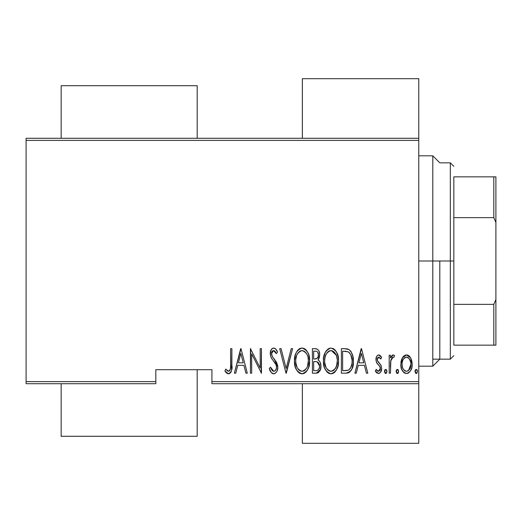 <?xml version="1.0" encoding="UTF-8"?>
<svg xmlns="http://www.w3.org/2000/svg" width="522" height="522" viewBox="0 0 522 522"><rect width="100%" height="100%" fill="white"/><g stroke="black" fill="none" stroke-linecap="round" stroke-linejoin="round"><path stroke-width="0.78" d="M211.919 383.709L418.768 383.709L418.768 381.608L211.919 381.608L211.919 369.687L155.824 369.687L155.824 381.608L26.1 381.608L26.1 140.392L418.768 140.392L418.768 381.608L418.768 138.291L26.1 138.291L418.768 138.291L418.768 140.392L26.1 140.392L26.1 138.291L26.1 381.608L155.824 381.608L155.824 369.687L211.919 369.687L211.919 383.709L211.919 381.608L418.768 381.608L418.768 383.709L211.919 383.709M26.1 383.709L155.824 383.709L155.824 381.608L155.824 383.709L26.1 383.709L26.1 381.608L26.1 383.709M402.332 357.909L401.177 360.996L400.903 365.759L401.757 369.374L403.78 372.467L406.129 373.484L408.622 372.904L410.514 370.835L411.878 367.234L412.139 363.442L411.349 359.404L409.927 356.78L407.173 354.993L405.183 355.169L402.684 357.335L400.837 364.271C400.57 368.989 402.455 372.069 406.501 373.504C410.54 372.062 412.426 368.982 412.158 364.271L410.664 357.896L406.501 354.94L402.332 357.909M390.449 373.191L389.19 373.191L390.449 373.191L390.828 360.415L392.035 357.687L393.079 357.146L393.823 357.466L394.541 355.554L393.477 354.96L392.276 355.26L390.449 357.896L390.449 355.254L389.19 355.254L389.19 373.191L389.19 355.254L389.19 373.191L390.449 373.191L390.71 361.009L393.079 357.146L393.823 357.466L394.541 355.554L393.301 354.94L390.449 357.896L390.449 355.254L389.19 355.254L390.449 355.254M378.789 354.94L377.419 355.482L376.551 356.702L376.003 360.35L376.832 363.103L380.016 366.705L380.277 369.367L378.894 371.227L377.693 371.109L376.212 369.413L375.351 371.077L376.571 372.741L378.457 373.504L380.538 372.297L381.641 368.323L380.956 365.191L377.328 360.395L377.315 358.784L378.039 357.426L379.422 357.361L380.753 359.032L381.641 357.492L380.499 355.86L378.789 354.94C376.747 355.684 375.807 357.25 375.977 359.645L376.473 362.412L380.016 366.705L380.381 368.415L378.424 371.305L376.212 369.413L375.351 371.077L378.457 373.504C380.74 372.701 381.797 370.972 381.641 368.323L381.132 365.55L377.608 361.185L377.236 359.56L378.75 357.146L380.753 359.032L381.641 357.492L378.789 354.94M345.884 373.191L349.642 372.16L351.926 368.976L353.25 363.208L352.872 356.382L351.175 351.841L348.931 349.531L346.686 348.807L341.368 348.65L341.368 373.191L345.884 373.191C351.437 371.677 353.916 367.69 353.322 361.231C353.675 356.533 352.213 352.631 348.931 349.531L344.311 348.65L341.368 348.65L341.368 373.191L341.368 348.65L344.311 348.65M320.384 369.654L316.312 373.191L312.424 373.191L316.893 373.152L318.485 372.499L320.391 369.648L320.919 366.222L320.312 362.673L319.425 361.1L318.035 359.952L319.105 358.164L319.64 355.43L319.444 352.598L318.733 350.582L316.593 348.813L312.424 348.65L312.424 373.191L312.424 348.65L312.424 373.191L316.312 373.191C319.588 372.258 321.121 369.935 320.919 366.222C321.063 363.566 320.103 361.478 318.035 359.952L319.66 354.732C319.869 351.202 318.374 349.172 315.177 348.65L315.712 348.67M291.224 348.65L292.601 348.65L286.304 373.191L292.601 348.65L291.224 348.65L286.147 368.46L281.071 348.65L279.701 348.65L285.991 373.191L279.701 348.65L285.991 373.191L292.601 348.65L291.224 348.65L286.147 368.46L281.071 348.65L279.701 348.65L281.071 348.65M251.695 373.191L251.695 353.89L261.45 373.191L261.45 348.65L260.191 348.65L260.191 367.997L250.436 348.65L250.436 373.191L251.695 373.191L250.436 373.191L251.695 373.191L251.695 353.89L261.45 373.191L261.45 348.65L260.191 348.65L260.191 367.997L250.436 348.65L250.436 373.191L250.704 348.65M230.613 364.976L230.483 368.578L229.713 370.666L228.062 371.201L225.719 369.1L224.949 370.985L226.391 372.852L228.793 373.798L230.626 372.649L231.585 370.307L231.872 348.65L230.613 348.65L230.613 364.976C231.135 367.742 230.45 369.85 228.571 371.305L225.719 369.1L224.949 370.985L228.473 373.817C231.474 372.101 232.61 369.237 231.872 365.224L231.872 348.65L230.613 348.65L230.587 366.777M235.761 373.191L234.391 373.191L240.681 348.65L234.391 373.191L235.761 373.191L237.778 365.328L243.904 365.328L245.921 373.191L247.291 373.191L241.001 348.65L234.391 373.191L235.761 373.191L237.778 365.328L243.904 365.328L245.921 373.191L247.291 373.191L241.001 348.65L247.291 373.191L245.921 373.191M273.463 373.811L274.742 373.615L276.347 372.245L277.319 370.339L277.808 367.181L276.843 362.914L272.464 356.813L271.577 354.484L271.969 351.652L273.071 350.614L274.598 350.901L276.314 353.681L277.495 352.174L275.681 348.964L273.737 348.017L272.06 348.689L270.977 350.164L270.305 354.712L271.303 357.935L276.034 364.734L276.516 366.522L276.353 368.715L275.009 370.855L273.717 371.305L272.491 370.777L271.642 369.713L270.546 367.214L269.313 368.454L271.303 372.597L273.698 373.817C276.601 372.767 277.972 370.548 277.808 367.181L274.409 359.26L272.464 356.813L271.518 353.642L273.58 350.536L276.314 353.681L277.495 352.174C276.941 350.021 275.688 348.637 273.737 348.017C271.231 348.931 270.07 350.836 270.259 353.746L271.068 357.485L276.034 364.734L276.549 367.142C276.627 369.341 275.688 370.731 273.717 371.305L270.546 367.214L269.313 368.454C269.796 371.233 271.257 373.021 273.698 373.817L274.722 373.621M294.486 361.028L295.341 367.057L297.09 370.724L298.388 372.29L300.078 373.419L302.062 373.817L304.052 373.406L305.735 372.251L307.184 370.424L308.75 366.973L309.592 360.911L308.743 354.816L307.53 351.985L305.67 349.538L303.954 348.415L301.944 348.017L299.961 348.468L298.297 349.649L296.476 352.115L295.328 354.96L294.486 361.028C294.088 367.449 296.613 371.71 302.062 373.817C307.504 371.651 310.009 367.351 309.592 360.911C310.022 354.412 307.478 350.112 301.944 348.017C296.542 350.262 294.056 354.595 294.486 361.028M323.431 361.028L324.292 367.057L326.035 370.724L329.023 373.419L331.007 373.817L333.891 372.904L336.135 370.424L337.969 365.981L338.537 360.911L338.184 356.813L336.481 351.985L333.806 348.898L330.889 348.017L328.025 348.99L325.428 352.115L323.797 356.95L323.431 361.022C323.033 367.449 325.558 371.71 331.007 373.817C336.449 371.651 338.961 367.351 338.537 360.911C338.974 354.412 336.422 350.112 330.889 348.017C325.493 350.262 323.007 354.595 323.431 361.028M356.272 373.191L354.895 373.191L361.191 348.65L354.895 373.191L356.272 373.191L358.281 365.328L364.408 365.328L366.424 373.191L367.795 373.191L361.505 348.65L354.895 373.191L356.272 373.191L358.281 365.328L364.408 365.328L366.424 373.191L367.795 373.191L361.505 348.65L367.795 373.191L366.424 373.191M384.473 371.462L385.132 373.263L386.332 373.263L386.991 371.462L386.332 369.654L385.132 369.654L384.538 370.803L385.732 373.504L386.991 371.462L385.732 369.413L384.473 371.462M396.113 371.462L396.772 373.263L397.973 373.263L398.632 371.462L397.973 369.654L396.772 369.654L396.178 370.803L397.373 373.504L398.632 371.462L397.373 369.413L396.113 371.462M414.99 371.462L415.656 373.263L416.85 373.263L417.509 371.462L416.85 369.654L415.649 369.654L415.055 370.803L416.249 373.504L417.509 371.462L416.249 369.413L414.99 371.462M230.613 348.65L231.872 348.65L231.872 365.23M231.572 370.346L231.142 371.755M230.985 372.075L230.633 372.636M229.687 373.517L229.119 373.745M227.886 373.745L226.391 372.852M226.267 372.728L225.628 371.964M225.276 371.481L224.949 370.985L225.719 369.1L226.6 370.059M226.802 370.255L228.571 371.305L227.605 370.946M229.399 370.992L230.13 369.954M230.15 369.902L230.398 369.087M230.411 369.021L230.483 368.584M230.554 367.677L230.587 366.803M230.267 369.583L230.13 369.948M240.838 353.381L243.259 362.81L238.423 362.81L240.838 353.381L243.259 362.81L238.423 362.81L240.838 353.381M260.191 348.65L261.45 348.65L261.163 373.191M273.234 373.778L272.784 373.667M272.445 373.517L271.303 372.597M269.939 370.196L269.606 369.328M269.313 368.454L270.546 367.214L271.022 368.493M273.058 371.162L274.063 371.272M273.717 371.305C275.688 370.731 276.627 369.341 276.549 367.142L276.516 366.522M276.295 365.433L275.512 363.717M275.198 363.208L274.167 361.739M274.278 361.89L273.43 360.819M272.882 360.141L272.256 359.338M271.577 358.373L271.303 357.935M270.298 352.833L271.394 349.446M271.46 349.355L271.76 348.99M272.086 348.67L272.836 348.2M274.474 348.141L275.544 348.827M275.694 348.977L276.125 349.518M276.164 349.57L276.862 350.771M276.888 350.83L277.195 351.476M277.495 352.174L276.314 353.681L275.401 351.867M275.316 351.73L274.996 351.28M274.572 350.882L273.58 350.536L272.23 351.241M271.616 352.618L271.538 354.066M271.577 354.484L272.738 357.192M272.986 357.511L275.094 360.128M275.733 361.002L276.112 361.583M277.56 365.015L277.743 366.046M277.795 367.71L277.808 367.181M277.6 369.308L277.319 370.339M273.417 358.053L272.464 356.813M275.636 352.272L275.923 352.826M271.864 358.797L272.164 359.208M294.571 358.986L294.845 356.976M295.341 354.927L295.511 354.386M296.476 352.122L297.605 350.406M298.206 349.74L299.08 348.99M300 348.455L300.372 348.298M303.928 348.409L304.848 348.892M305.67 349.538L306.531 350.471M307.008 351.123L307.523 351.965M307.536 351.985L308.743 354.803M309.239 356.839L309.5 358.797M309.5 362.992L309.233 365.002M308.019 368.878L307.184 370.431M306.518 371.377L305.748 372.245M304.058 373.406L303.08 373.719M302.577 373.791L301.553 373.791M301.037 373.719L300.078 373.419M299.739 373.256L298.408 372.31M298.349 372.258L297.103 370.75M297.077 370.711L296.104 369.008M295.87 368.48L295.7 368.062M295.335 367.031L294.852 365.1M294.767 364.63L294.571 363.09M295.341 367.057L295.68 368.017M300.385 350.895L302.01 350.536C306.525 352.213 308.632 355.671 308.332 360.904L307.523 366.131M298.499 352.33L297.064 354.516L299.524 351.404M308.026 364.232L308.332 360.904C308.659 366.19 306.551 369.654 302.01 371.305L303.634 370.979L302.01 371.305C297.533 369.654 295.445 366.229 295.746 361.022L295.817 362.666L295.746 361.022C295.426 355.769 297.514 352.272 302.01 350.536L300.098 351.038M308.026 357.596L308.313 360.076M307.327 355.201L307.608 355.984M304.45 351.352L302.427 350.556L304.45 351.352L306.238 353.159M306.127 353.009L305.598 352.357M305.638 369.498L304.574 370.45M305.044 370.085L305.566 369.583M296.046 364.304L297.09 367.429L295.817 362.666M299.667 370.6L299.106 370.176M301.187 371.227L300.398 370.985M295.817 359.351L296.672 355.443M318.733 350.582L319.444 352.598M319.66 354.732L319.64 354.197M319.32 357.498L318.825 358.816M318.772 360.467L319.347 361.009M319.418 361.1L319.901 361.805M320.306 362.673L320.541 363.384M317.996 372.806L318.485 372.499M320.612 368.904L320.697 368.525M316.078 361.615L314.518 361.55L317.167 361.837L319.66 366.222C319.653 369.08 318.276 370.561 315.542 370.672L313.676 370.672L313.676 361.55L316.847 361.739M319.464 364.643L319.627 365.557M319.66 366.222L319.112 368.754L318.048 370.105L319.392 368.03M317.748 352.219L318.4 354.777L317.748 352.219L317.017 351.541M318.335 355.704L318.4 354.777C318.433 357.498 317.141 358.921 314.538 359.032L313.676 359.032L313.676 351.169L315.405 351.169C317.487 351.378 318.485 352.578 318.4 354.777L318.126 356.637L317.232 358.216L314.538 359.032L316.175 358.842L317.441 357.981M316.071 351.215L315.405 351.169L316.071 351.215M317.5 357.903L317.865 357.296M317.767 362.131L317.167 361.837L318.296 362.549L319.523 364.891M317.265 370.476L316.41 370.633M314.538 359.032L313.676 359.032L313.676 351.169L315.405 351.169M323.523 358.947L323.79 356.976M324.273 354.96L324.978 353.035M325.434 352.102L325.937 351.241M325.963 351.208L326.557 350.399M328.906 348.468L329.323 348.298M332.899 348.415L333.793 348.885M334.661 349.577L335.476 350.471M335.972 351.149L336.468 351.965M336.938 352.865L337.682 354.777M338.184 356.82L338.452 358.829M338.452 363.005L338.184 364.956M336.951 368.904L336.142 370.405M335.457 371.383L334.7 372.232M334.68 372.251L333.891 372.904M333.003 373.406L332.038 373.713M331.522 373.791L331.007 373.817M329.982 373.719L329.023 373.413M328.684 373.256L327.353 372.31M327.301 372.258L326.041 370.744M326.035 370.724L325.049 369.002M324.815 368.473L324.651 368.069M324.286 367.038L323.803 365.106M323.718 364.63L323.523 363.09M338.341 363.971L338.517 361.935M336.951 352.898L336.481 351.985M329.336 350.895L330.955 350.536C335.476 352.213 337.584 355.671 337.277 360.904L336.566 365.85L335.111 368.845M330.132 371.227L328.051 370.176M324.71 361.844L324.691 361.022C324.371 355.769 326.459 352.272 330.955 350.536L329.043 351.038M326.981 352.885L325.617 355.443L326.987 352.879L328.475 351.404M336.272 355.201L331.372 350.556L333.401 351.352L335.078 353.016L336.553 355.984L337.212 359.26M335.959 367.41L336.977 364.232L337.277 360.904C337.61 366.19 335.502 369.654 330.955 371.305L332.586 370.979L330.955 371.305C326.478 369.654 324.39 366.229 324.691 361.022L324.762 359.351L324.691 361.022M331.372 350.556L330.955 350.536L331.372 350.556M334.589 369.498L333.525 370.45M333.989 370.085L334.511 369.583M335.215 368.702L335.568 368.147M335.953 367.41L336.475 366.131M324.991 364.304L326.035 367.429L324.762 362.666M330.543 371.286L330.955 371.305L330.543 371.286M327.979 351.802L327.444 352.33M324.997 357.687L325.617 355.443M346.712 348.807L347.365 348.931M347.861 349.068L348.409 349.264M350.19 350.549L350.706 351.156M353.146 358.053L353.277 359.619M353.303 362.307L353.25 363.201M353.172 364.108L353.022 365.172M351.502 369.863L350.999 370.698M348.768 372.656L347.867 372.969M347.554 373.034L346.876 373.139M347.097 351.482L348.755 352.193L347.097 351.482M349.277 352.604L350.51 354.164L349.277 352.604M350.725 354.575L352.03 359.899M351.521 365.681L351.919 363.703L350.653 367.84L348.526 370.052L349.505 369.348M348.03 370.261L342.628 370.672L342.628 351.169L348.187 351.854C351.071 354.203 352.363 357.329 352.063 361.224C352.35 364.852 351.169 367.795 348.526 370.052L347.195 370.463M344.814 351.195L345.962 351.286M351.919 358.699L351.658 357.244M350.079 368.708L350.516 368.075M352.03 362.47L351.919 363.703M361.348 353.381L363.769 362.81L358.927 362.81L361.348 353.381L363.769 362.81L358.927 362.81L361.348 353.381M379.279 355.019L379.735 355.228M379.833 355.286L380.499 355.867M380.688 356.082L381.112 356.637M381.641 357.492L380.753 359.032L380.407 358.444M379.096 357.205L378.372 357.218M377.582 358.04L377.328 360.382M377.334 360.408L379.748 363.593M381.641 368.323L381.602 369.158M381.491 369.981L380.473 372.388M379.651 373.165L379.272 373.354M378.196 373.491L375.886 371.984M375.592 371.533L375.351 371.077L376.212 369.413L376.61 370.065M377.093 370.646L377.543 371.025M378.235 371.292L378.894 371.227M380.277 369.367L379.735 370.542M379.925 370.261L380.362 367.977M380.381 368.415L379.507 365.974M380.179 367.11L379.853 366.437M376.108 358.138L376.323 357.276M376.564 356.676L376.917 356.063M377.419 355.482L378.417 354.973M380.186 367.116L380.297 367.54M377.236 359.56L377.256 359.169M384.492 371.135L384.59 370.594M384.747 370.183L385.021 369.759M386.443 369.759L386.717 370.183M390.906 356.911L392.766 355.025M394.541 355.554L393.823 357.466L393.079 357.146L392.042 357.681M393.823 357.466L393.079 357.146L393.823 357.466M390.971 359.828L390.606 361.883M390.6 361.935L390.56 362.457M390.541 362.842L390.463 365.609M390.456 365.635L390.449 367.162M396.133 371.135L396.231 370.594M397.053 369.478L396.661 369.759M398.084 369.759L398.358 370.183M398.358 372.734L397.699 373.439M403.075 356.787L404.021 355.821M405.183 355.169L405.796 354.999M407.193 354.999L408.491 355.482M409 355.834L409.914 356.761M411.825 360.989L412.08 362.594M412.139 363.442L412.158 364.278M412.093 365.752L412.034 366.3M411.949 366.875L411.525 368.591M411.493 368.676L410.938 370.046M410.912 370.098L410.527 370.822M410.514 370.842L408.622 372.904L407.245 373.439L407.963 373.243M405.764 373.439L405.039 373.237M404.713 373.093L403.793 372.473M403.591 372.29L402.958 371.566M402.919 371.507L402.469 370.829M401.496 368.656L401.118 367.234M400.968 366.353L400.903 365.785M400.916 362.64L401.177 360.996M401.62 359.475L401.757 359.116M406.501 354.94L406.168 354.96M406.214 371.286L406.501 371.305C403.369 370.228 401.901 367.893 402.09 364.291L402.318 366.548L402.09 364.291C401.907 360.669 403.375 358.288 406.501 357.146C409.62 358.288 411.088 360.669 410.905 364.291L410.847 363.142L410.905 364.291C411.095 367.893 409.626 370.228 406.501 371.305L405.933 371.253M406.788 357.159L405.927 357.198L407.617 357.368L409.209 358.666L410.683 362L409.94 359.834M410.729 362.216L410.847 363.142M407.617 357.368L408.126 357.635M407.662 371.07L408.589 370.509L410.905 364.291L409.953 368.708L407.61 371.096M405.385 371.096L403.774 369.863L402.919 368.434M403.036 368.695L403.402 369.348M404.419 370.516L405.333 371.07M404.863 357.635L405.927 357.198M403.793 358.647L404.413 357.988M402.775 360.461L402.977 359.991M402.149 363.136L402.234 362.438M415.01 371.135L415.107 370.594M415.264 370.183L415.545 369.759M416.961 369.759L417.235 370.183M307.008 367.41L306.623 368.147M304.378 370.587L303.634 370.972M299.015 370.091L297.925 368.852M301.592 350.556L302.01 350.536M306.597 353.707L306.988 354.438M315.19 361.563L315.856 361.596M315.98 370.666L313.676 370.672L313.676 361.55L314.518 361.55M333.323 370.587L332.586 370.972M327.96 370.091L326.876 368.852M324.762 359.351L324.991 357.694M330.537 350.556L330.955 350.536M337.205 359.24L337.258 360.076M344.318 370.672L342.628 370.672L342.628 351.169L343.659 351.169M348.187 351.854L348.755 352.193M346.458 370.574L345.388 370.653M402.612 367.651L402.318 366.548M402.11 364.858L402.09 364.291M402.312 362L402.54 361.107M403.056 359.828L403.65 358.842M432.79 261L439.805 261L439.805 359.169L439.805 261L432.79 261L432.79 155.824L432.79 261L418.768 261L432.79 261L432.79 366.176L432.79 261M418.768 78.691L418.768 138.291L418.768 78.691L302.368 78.691L302.368 138.291L302.368 78.691M418.768 443.308L418.768 383.709L418.768 443.308L302.368 443.308L302.368 383.709L302.368 443.308M453.827 176.854L453.827 217.635L453.827 176.854L493.799 176.854L453.827 176.854M453.827 261L453.827 217.635L453.827 304.365L453.827 261L450.323 261L453.827 261M418.768 155.824L432.79 155.824L439.805 162.831L450.323 162.831L450.323 261L450.323 162.831L453.827 166.342M439.805 261L450.323 261L439.805 261M61.159 85.699L61.159 138.291L61.159 85.699L197.192 85.699L197.192 138.291L197.192 85.699M453.827 345.146L453.827 304.365L453.827 345.146L495.9 345.146L495.9 299.556L493.799 304.365L453.827 304.365L493.799 304.365L493.799 345.146L493.799 304.365L495.9 299.556L495.9 345.146L453.827 345.146M61.159 436.301L61.159 383.709L61.159 436.301L197.192 436.301L197.192 369.687L197.192 436.301M432.79 359.169L450.323 359.169L450.323 261L450.323 359.169L453.827 355.658M495.9 176.854L493.799 176.854L493.799 217.635L495.9 222.444L495.9 299.556L495.9 176.854L495.9 222.444L493.799 217.635L493.799 176.854L495.9 176.854M453.827 217.635L493.799 217.635L453.827 217.635M418.768 366.176L432.79 366.176L439.805 359.169"/></g></svg>
